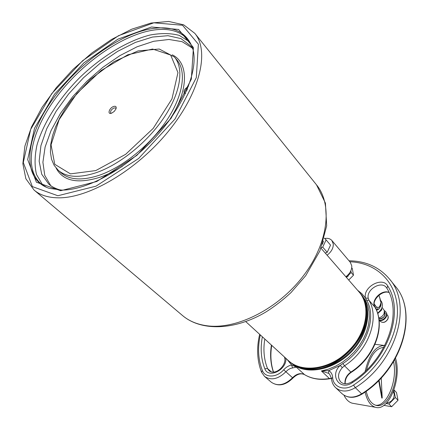 <?xml version="1.0" encoding="UTF-8"?>
<svg xmlns="http://www.w3.org/2000/svg" width="429" height="429" viewBox="0 0 429 429"><rect width="100%" height="100%" fill="white"/><g stroke="black" fill="none" stroke-linecap="round" stroke-linejoin="round"><path stroke-width="0.64" d="M393.908 390.074L395.34 397.501L398.021 400.262L391.65 406.713L383.853 405.362M393.972 389.891L396.519 392.54L398.021 400.262M395.34 397.501L388.937 403.989L386.057 403.496M388.937 403.989L391.65 406.713M386.556 402.981C390.031 402.563 392.476 400.654 393.886 397.259L394.256 394.283L393.313 391.688M50.74 185.634L44.745 175.381L42.905 162.237L45.109 147.013L51.067 130.529L60.366 113.578L72.496 96.922L86.883 81.279L102.901 67.31L119.873 55.631L137.065 46.788L153.711 41.27L168.988 39.473L182.078 41.667L192.165 47.941M348.707 280.035L353.48 275.22L352.3 268.479L351.726 267.803M349.286 273.423L347.994 276.292L346.359 277.338M191.854 45.903L188.154 39.881C180.26 30.904 168.34 27.692 152.397 30.261C120.887 35.559 81.387 63.631 56.355 97.201C31.322 130.695 22.935 167.868 40.809 183.612L46.734 187.457M42.771 185.14L36.524 174.582C34.47 165.926 34.615 156.135 36.948 145.2C43.324 122.764 59.374 97.898 80.464 76.877C102.011 56.312 127.263 40.889 149.855 35.071C160.843 33.006 170.635 33.108 179.236 35.376L189.634 41.886M366.607 300.209L365.465 298.016C362.73 287.017 382.598 276.174 387.741 285.987C404.638 311.711 388.283 360.017 352.332 382.647C339.87 391.377 329.177 375.536 340.176 365.422L342.91 363.529C366.13 348.75 377.22 317.605 366.607 300.209L368.956 300.268L374.828 307.057C370.592 300.482 381.317 289.318 388.969 292.331M289.377 361.465L294.712 365.664C309.936 375.166 336.116 368.758 352.654 350.536C369.321 332.421 372.41 306.923 360.682 293.801L365.438 300.193L367.803 305.695L369.117 311.803L369.337 318.377L368.431 325.246L366.409 332.228L363.315 339.135L359.229 345.779L354.247 351.978L348.514 357.55L342.181 362.355L335.43 366.253L328.442 369.144L321.412 370.962L328.796 370.618L328.528 373.31L321.412 370.962L329.397 378.528L331.499 378.399M260.306 334.92C257.48 347.731 258.161 359.572 262.344 370.436C265.009 378.078 276.834 377.852 283.692 369.782C286.004 367.245 288.653 365.647 291.629 364.988L296.31 367.127L290.471 368.409L288.036 369.803L285.886 371.755L292.562 377.724C296.541 373.745 300.504 372.694 304.451 374.581C311.47 378.78 319.787 380.094 329.397 378.528L329.853 378.743C320.184 380.319 311.754 378.963 304.563 374.667L304.751 374.758M386.744 288.036L386.325 287.468C381.22 280.469 366.06 289.613 368.248 298.289L368.956 300.268C379.987 318.243 368.559 350.504 344.519 365.787L342.347 367.599C337.864 372.865 337.333 377.654 340.765 381.96C343.667 384.459 347.436 384.395 352.07 381.762M286.883 359.223L291.629 364.988L292.503 367.766M349.833 261.765C375.155 262.607 395.393 280.282 397.297 307.196C399.27 334.03 381.15 367.058 353.534 385.076C344.38 391.404 332.931 387.012 332.673 377.466C332.416 374.399 331.124 372.12 328.796 370.618L340.176 365.422L342.347 367.599M368.248 298.289L365.465 298.016L361.904 293.736L357.593 290.251M264.8 339.028C263.063 349.694 263.98 359.54 267.54 368.565L269.149 370.838C275.992 375.691 285.8 365.626 284.877 358.746L285.339 357.813M113.508 106.499C109.046 108.092 107.089 115.042 111.669 113.143L114.194 111.454L115.948 108.971C116.64 106.671 115.83 105.845 113.508 106.499M116.061 108.671L115.787 108.044L113.964 107.947C111.245 109.534 110.167 111.202 110.746 112.961L111.363 113.251M323.348 241.452L322.442 244.235M327.096 255.196C331.317 251.946 333.387 248.235 333.29 244.063L331.885 240.524C330.196 238.658 327.794 237.977 324.673 238.492M345.838 276.743C349.946 273.605 351.919 269.986 351.764 265.873L350.332 262.355L331.885 240.524M327.209 252.3L330.544 245.12L326.099 239.902L322.721 247.12L327.209 252.3L325.23 253.056M321.182 247.71L322.721 247.12M324.308 238.127L326.099 239.902M323.471 241.055L322.431 244.273M347.994 276.292L347.345 275.541M346.064 277L347.05 276.635M353.48 275.22L351.153 272.501L350.858 270.79M351.153 272.501L348.493 275.187M380.625 300.456L381.36 301.335C383.547 305.432 382.277 309.379 377.541 313.181M374.163 303.796L376.308 306.939L377.976 307.405L377.799 308.907L376.383 310.113M380.083 306.923L380.019 305.663L381.016 302.579L378.968 295.19M380.073 299.817L381.016 302.579L380.657 306.231L380.035 307.078M375.788 308.832L375.976 308.494L375.016 307.346M377.933 309.695L376.678 309.861L375.976 308.494L376.308 306.939M380.239 299.528L381.016 302.579L380.995 304.89L380.217 306.451M380.217 306.462L380.995 304.89L380.657 306.231M376.415 310.188L377.268 309.915C378.764 309.534 379.735 308.408 380.185 306.547L380.679 305.748L380.679 304.338M380.319 299.474L379.274 296.246M185.467 93.361L184.368 92.846C183.682 91.849 184.003 90.487 185.339 88.749L188.508 86.191M60.821 190.101C56.022 188.905 51.989 186.888 48.718 184.057L41.715 174.206L39.152 161.111L40.927 145.656L46.74 128.738L56.151 111.229L68.602 93.983L83.473 77.778L100.07 63.342L117.648 51.351L135.398 42.412L152.467 37.05L167.964 35.693L180.984 38.61L190.642 45.876L192.884 49.088M170.903 118.147L168.082 122.002M187.484 88.755L186.529 90.91M381.617 308.542L381.772 309.915L381.231 309.282M377.681 313.626L381.772 309.915M378.705 317.868C381.129 317.38 382.904 316.001 384.025 313.738L384.357 310.601L382.078 307.379M378.866 318.854C381.445 319.149 383.435 318.023 384.84 315.476L385.204 313.395L384.486 311.669M384.357 310.607L385.644 311.551L386.277 312.644L386.491 314.301L386.041 316.082C384.422 319.063 382.089 320.425 379.043 320.168M379.08 320.543C382.234 321.031 384.684 319.702 386.443 316.548L386.84 313.749L385.644 311.551M384.481 311.808C385.617 315.991 383.74 318.307 378.85 318.758M378.7 380.544L381.783 398.015L382.212 398.091L381.242 377.901M382.212 398.091L379.054 380.185M375.697 405.244C387.21 406.622 397.812 379.949 393.538 361.695M383.687 347.404L383.767 347.415C375.976 348.101 370.227 355.679 366.522 370.136M366.21 391.227C368.034 399.19 371.262 403.882 375.89 405.298C388.299 409.438 400.568 378.716 394.712 359.711M343.967 395.216C346.139 399.619 348.9 402.279 352.257 403.201L353.694 403.458M384.786 345.479C375.697 345.613 369.149 354.274 365.143 371.46M365.106 392.02C367.036 400.659 370.5 405.748 375.493 407.287C388.867 411.749 401.989 378.491 395.543 358.253M122.421 166.28C114.715 171.096 107.212 174.759 99.914 177.279C77.606 184.154 63.02 181.102 56.151 168.136M172.26 54.815C188.594 62.618 189.06 89.35 170.42 118.533M285.95 358.371C286.803 369.959 268.205 378.989 264.832 368.763C261.02 358.993 260.194 348.337 262.36 336.797M353.534 385.076L355.319 387.66L361.658 393.838C402.793 368.243 418.334 311.727 395.029 285.907C418.591 312.205 403.008 368.624 362.049 394.09L361.658 393.838C354.075 398.246 347.554 398.219 342.09 393.752L335.623 387.66C341.098 392.133 347.667 392.133 355.319 387.66C396.857 361.711 412.736 304.756 389.393 278.925L395.029 285.907M290.353 362.398L296.31 367.127L304.563 374.667C300.965 372.898 297.093 374.029 292.943 378.062L292.943 378.062C285.478 385.387 278.282 386.786 271.359 382.266C277.901 386.593 284.969 385.081 292.562 377.724L292.943 378.062M364.934 302.992C376.882 331.022 337.323 375.295 305.963 368.565L299.437 366.881M292.385 363.642C306.386 374.281 332.089 369.825 349.517 352.708C367.063 335.709 372.158 310.124 361.872 295.865M364.516 325.032C359.695 344.176 340.733 362.671 321.477 367.01M315.857 368.103C338.749 366.168 363.245 342.278 365.749 319.439M366.007 309.089C370.554 337.553 333.848 373.359 305.502 368.103M245.742 321.594L288.358 360.58C301.855 373.343 329.547 369.632 348.166 351.319C366.934 333.167 371.337 305.571 358.907 291.763L320.999 248.187M58.21 197.828C48.059 197.683 40.02 195.104 34.084 190.079L182.545 315.551C189.06 321.058 197.227 324.469 207.041 325.783C236.529 329.821 278.142 309.019 303.244 276.008C328.48 243.045 332.781 204.563 316.527 184.861L194.787 33.323C209.706 51.148 200.214 92.433 168.34 131.371C136.604 170.345 88.68 198.402 58.21 197.828M57.883 195.747L96.032 186.154L138.605 158.499L175.032 118.999L196.316 77.628L198.37 44.235L182.545 25.252L153.823 22.812L118.479 35.698L82.636 60.709L51.764 93.608L30.657 129.435L23.3 162.511L32.347 186.599L57.883 195.747M60.677 190.712L36.411 182.234L27.681 159.556L34.535 128.223L54.537 94.182L83.886 62.886L117.964 39.146L151.501 27.006L178.62 29.467L193.425 47.576L191.323 79.193L171.16 118.2L136.835 155.405L96.723 181.521L60.677 190.712M151.56 28.705C117.423 34.492 74.206 66.876 49.571 103.77C24.812 140.546 21.933 179.102 48.97 188.283L61.803 190.101C87.377 190.197 126.716 168.699 155.711 136.899C184.797 105.143 198.938 68.393 192.621 48.161C186.642 31.832 172.957 25.343 151.56 28.705M273.407 372.115C270.554 363.728 269.889 354.713 271.412 345.077M264.832 368.763L267.54 368.565L271.45 371.975M342.91 363.529L344.519 365.787L350.847 372.077C374.662 356.998 385.875 324.989 374.828 307.057L375.005 307.368M344.986 383.773C344.594 379.123 346.546 375.219 350.847 372.077L351.292 372.318M332.673 377.466L331.515 378.619L329.595 374.142L328.528 373.31M283.692 369.782L285.886 371.755C278.212 379.188 271.096 380.743 264.543 376.421L271.359 382.266M362.092 394.063L362.049 394.09C354.493 398.514 347.844 398.402 342.09 393.752M329.981 378.721L331.51 378.593M262.344 370.436L261.524 372.174L264.543 376.421M386.872 288.245L387.741 285.987M352.332 382.647L352.118 381.73C387.114 359.69 402.97 312.73 386.802 288.149L386.325 287.468M95.769 170.586L125.638 154.322L153.207 128.394L171.975 98.874L177.965 72.614L170.678 55.057L152.579 49.035L127.826 54.778L101.094 70.576L76.866 93.463L59.116 119.664L51.062 144.825L54.767 164.323L70.447 173.868L95.769 170.586M99.271 175.268C122.989 167.122 150.761 144.546 167.063 119.836C183.392 95.099 186.653 71.278 176.914 59.942L174.431 57.019C184.143 68.324 180.818 92.155 164.404 116.951C148.021 141.72 120.163 164.393 96.412 172.608C79.274 178.228 66.559 177.461 58.28 170.318L61.138 172.871C69.444 180.035 82.159 180.834 99.271 175.268M377.976 307.405L379.231 307.143L380.019 305.663M379.156 296.182L378.893 295.254M375.139 305.587L374.635 306.596M387.843 318.962L388.207 316.908L387.505 315.192L387.955 315.883L388.261 317.567L387.891 319.074C385.644 322.511 383.108 323.273 380.276 321.369C383.043 323.209 385.569 322.41 387.843 318.962M288.358 360.58C302.064 373.493 329.794 369.75 348.337 351.496C367.047 333.413 371.482 305.786 358.907 291.763M360.682 293.801L359.77 292.803M331.515 378.619C331.789 382.25 333.161 385.263 335.623 387.66M389.393 278.925C379.257 267.053 365.798 261.009 349.008 260.784M259.658 334.325C256.456 347.86 257.062 360.44 261.481 372.061M389.044 292.498C381.622 289.741 370.833 301.373 374.919 307.175C386.127 325.514 374.903 357.368 351.244 372.345C347.115 375.171 345.088 378.984 345.157 383.789M271.729 345.366C270.184 354.922 270.785 363.835 273.525 372.104M284.861 358.601L284.465 357.014M182.545 315.551C201.281 331.488 235.065 330.502 266.168 311.824C274.919 306.242 283.204 299.823 291.018 292.567L305.721 275.67L319.932 250.836L326.673 225.831L325.423 203.121L316.527 184.861M34.084 190.079L25.858 178.732L22.86 163.717L24.898 146.101L31.531 126.914L42.214 107.121L56.312 87.634L73.102 69.321L91.827 52.992L111.658 39.388L131.708 29.199L151.056 23.043L168.715 21.45L183.655 24.818L194.787 33.323M58.28 170.318L54.167 165.369L51.544 159.256L50.413 152.177L50.74 144.316L52.477 135.864L55.534 126.995L59.824 117.889L65.24 108.719L71.648 99.667L90.358 79.36L113.975 61.658L138.015 50.928L159.272 49.024L174.431 57.019M185.242 93.849L184.368 92.846M379.665 320.667L380.276 321.369M386.899 314.484L387.505 315.192M383.821 345.404L375.032 344.31M375.493 407.287L352.257 403.201"/></g></svg>

